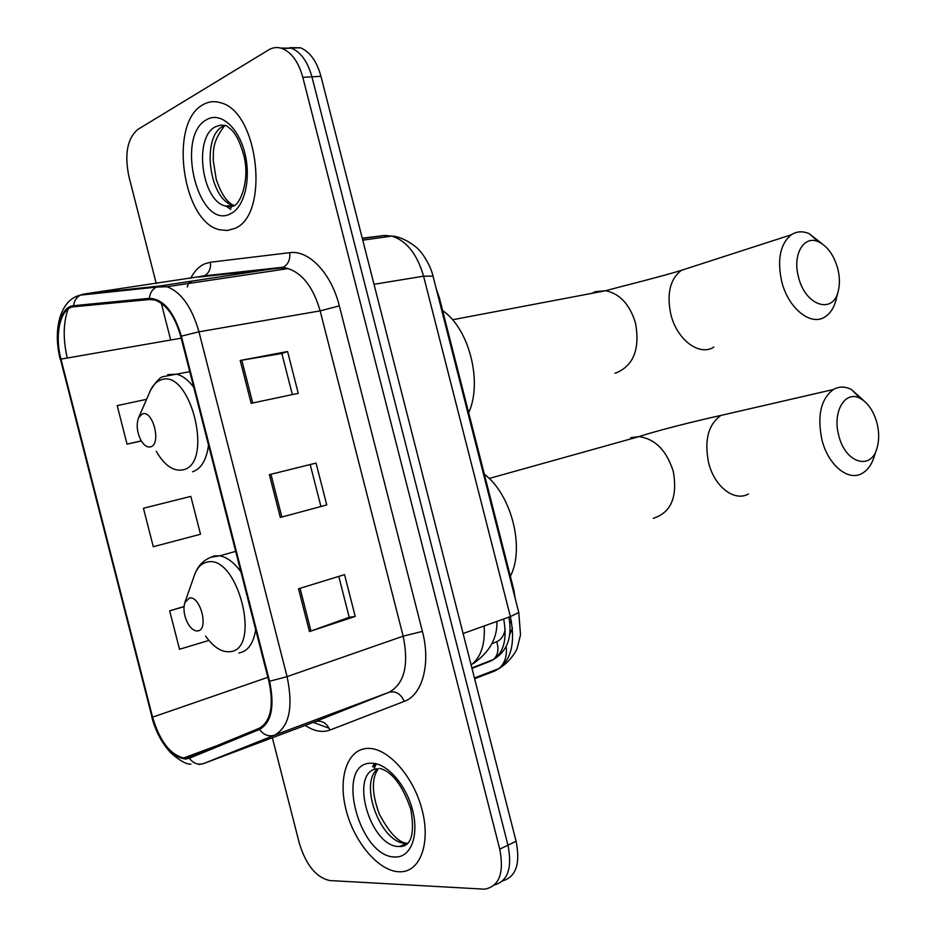 <?xml version="1.0" encoding="UTF-8"?>
<svg xmlns="http://www.w3.org/2000/svg" width="936" height="936" viewBox="0 0 936 936"><rect width="100%" height="100%" fill="white"/><g stroke="black" fill="none" stroke-linecap="round" stroke-linejoin="round"><path stroke-width="1.4" d="M436.188 288.557L439.335 297.671L513.77 589.621L515.362 599.122M511.36 620.977L509.886 623.247M502.679 880.87C516.064 876.845 520.533 863.647 516.087 841.265L320.954 76.307C316.731 61.168 309.863 51.655 300.374 47.759L289.832 47.677M494.559 884.918C507.955 880.952 512.413 867.707 507.955 845.185L311.922 76.822C307.675 61.612 300.807 52.053 291.33 48.145L280.765 48.075L291.33 48.145C300.807 52.053 307.675 61.612 311.922 76.822L507.955 845.185C512.413 867.707 507.955 880.952 494.559 884.918M398.818 871.779L400.819 871.79C420.428 871.416 430.771 842.891 422.089 809.862C413.689 776.833 388.651 748.531 368.901 748.402L367.321 748.414C347.186 749.209 337.791 778.073 346.098 810.026C354.112 841.967 378.273 870.889 398.818 871.779L400.819 871.79C420.428 871.416 430.771 842.891 422.089 809.862C413.689 776.833 388.651 748.531 368.901 748.402L367.321 748.414C347.186 749.209 337.791 778.073 346.098 810.026C354.112 841.967 378.273 870.889 398.818 871.779M234.526 228.489C269.837 215.97 258.979 111.747 220.72 102.796C214.414 100.831 208.494 101.486 202.936 104.75C168.363 122.663 182.426 222.721 219.901 229.811L227.354 230.478L234.526 228.489C269.837 215.97 258.979 111.747 220.72 102.796C214.414 100.831 208.494 101.486 202.936 104.75C168.363 122.663 182.426 222.721 219.901 229.811L227.354 230.478L234.526 228.489M185.269 758.008L183.667 757.961C170.071 754.615 159.717 741.008 152.58 717.163L60.969 359.131C54.253 334.304 60.512 307.476 73.78 306.786L149.503 299.508L155.025 300.07C166.468 304.375 175.044 316.485 180.742 336.398L268.901 681.338C274.049 705.908 270.796 721.574 259.12 728.325L189.002 757.189L185.269 758.008M185.539 759.073L189.376 758.242L259.518 729.437C271.487 722.522 274.833 706.469 269.556 681.268L181.35 336.153C173.874 311.454 163.203 298.853 149.315 298.338L73.605 305.698C59.998 306.423 53.598 333.918 60.477 359.342L152.041 717.198C159.904 743.008 171.066 756.967 185.539 759.073M272.353 737.743L299.368 843.43C306.119 865.215 316.263 877.594 329.835 880.554L484.672 889.177C499.297 886.38 504.317 873.031 499.742 849.151L302.819 77.337C298.549 62.057 291.681 52.463 282.204 48.52C277.454 46.882 272.938 47.338 268.655 49.9L137.861 129.414C127.331 138.399 124.348 154.101 128.899 176.506L156.23 283.421M161.284 303.217L170.691 340.002M298.525 588.779L344.542 574.634L355.224 616.438L309.453 631.554L298.525 588.779M240.213 360.489L287.574 351.503L298.256 393.354L251.152 403.311L240.213 360.489L241.792 360.208L252.72 402.983M269.381 474.669L316.064 463.098L326.746 504.925L280.309 517.468L269.381 474.669L270.937 474.283L281.865 517.046L280.309 517.468M184.018 606.528L169.673 610.822L179.513 649.268L208.904 640.423M146.578 399.321L117.199 405.627L127.039 444.12L141.359 440.996M143.442 508.248L153.282 546.718L200.515 534.245L190.827 496.384L143.442 508.248M316.064 463.098L270.937 474.283M326.746 504.925L281.865 517.046M287.574 351.503L281.865 353.562M292.348 394.606L281.853 353.515L241.792 360.208M355.224 616.438L349.21 617.304M338.774 576.412L349.222 617.339L309.453 631.554M169.673 610.822L184.006 606.703M127.039 444.12L141.278 440.868M310.225 464.642L320.873 506.306M877.02 423.201C873.686 411.126 868.093 402.866 860.242 398.42C845.313 389.809 832.139 411.629 838.714 435.287C845.056 463.168 871.322 471.054 877.114 447.747C879.208 440.248 879.185 432.058 877.02 423.201M876.47 449.701L874.306 456.253C871.814 464.467 867.766 470.176 862.173 473.37C848.344 481.771 827.974 465.087 821.878 439.534C817.058 415.584 820.884 398.911 833.379 389.505C839.007 386.311 845.032 386.322 851.456 389.516L864.185 401.029M189.329 598.057L184.848 602.608C182.988 609.383 184.146 616.59 188.347 624.253C191.353 628.969 194.489 631.192 197.73 630.911C209.243 630.068 200.339 595.214 189.329 598.057M510.366 576.26C525.108 548.063 511.442 494.442 484.357 474.236M837.79 268.761C833.964 255.212 827.506 246.215 818.403 241.757C803.895 234.842 792.301 254.557 798.443 276.799C805.054 305.943 833.531 315.034 838.363 290.523C839.92 283.865 839.732 276.6 837.79 268.761M838.363 290.523L836.105 299.555C834.07 307.628 830.407 313.385 825.131 316.801C811.009 326.676 788.065 308.353 781.63 281.128C777.032 259.249 780.273 243.793 791.353 234.749C796.676 231.309 802.573 230.923 809.055 233.579L822.428 244.015M142.249 413.958L138.692 417.55C136.141 424.347 136.867 431.882 140.868 440.142C143.945 445.419 147.209 447.654 150.661 446.846C161.729 444.226 152.814 409.336 142.249 413.958M468.667 412.706C482.824 382.169 469.147 328.513 442.634 310.6M471.124 664.97C480.893 657.423 485.246 644.424 484.169 625.985M513.01 589.879L513.77 589.621M438.539 297.812L439.335 297.671M516.087 841.265L499.742 849.151M320.954 76.307L302.819 77.337M474.622 678.705L494.617 671.053C510.693 662.7 515.947 644.553 510.377 616.602L463.098 633.532M518.626 611.91L518.778 612.518L510.377 616.602L423.575 276.178C417.163 254.089 406.563 240.727 391.751 236.083L383.549 235.568L362.337 238.528M383.549 235.568L362.255 238.212M433.017 276.143L423.575 276.178L374.014 284.31M512.448 628.196L509.769 634.351M385.351 235.416L390.815 236.211M506.177 646.483C507.218 656.077 504.785 663.448 498.876 668.596L494.617 671.053M471.99 668.386L490.838 661.015C503.264 654.557 507.546 640.552 503.685 618.988M505.183 629.343C503.931 635.696 501.088 639.826 496.677 641.745L491.915 643.664M496.677 641.745C499.11 649.245 498.046 655.165 493.471 659.494L490.838 661.015M152.58 717.163L267.871 677.313M187.247 286.896L189.154 281.631M190.675 278.343C194.243 271.381 198.806 266.584 204.34 263.964L210.424 262.232L289.715 252.673C308.763 249.725 331.367 273.347 339.335 305.885L422.405 631.39C430.981 663.729 422.417 695.05 404.247 701.368L329.94 730.057C322.265 732.818 314.028 731.273 305.23 725.4M191.927 281.221L189.903 283.28M181.35 336.153L198.959 331.824L287.071 676.634C293.471 707.347 289.282 726.874 274.529 735.193L203.767 763.507L199.052 764.501M314.648 721.855L388.966 692.312C404.329 683.912 409.067 665.203 403.159 636.176L320.135 310.881C313.396 287.586 302.702 273.488 288.066 268.609L280.648 268.035L200.409 276.916M189.376 758.242C193.331 763.448 198.128 765.215 203.767 763.507L315.233 721.644C321.738 720.041 326.641 722.849 329.94 730.057M329.168 728.278L313.303 722.37M422.405 631.39L403.159 636.176L287.071 676.634L269.556 681.268M149.315 298.338C149.935 293.12 152.264 289.376 156.3 287.106L159.705 286.006L166.9 286.72C181.198 292.079 191.88 307.102 198.959 331.824L320.135 310.881L339.335 305.885M404.247 701.368C400.725 693.728 395.635 690.709 388.966 692.312L274.529 735.193C268.702 736.924 263.706 735.006 259.518 729.437M73.605 305.698C74.201 300.795 76.459 297.274 80.379 295.144L83.69 294.091L159.705 286.006L283.351 267.193C288.241 264.315 290.371 259.483 289.715 252.673M67.252 358.032C62.923 339.125 63.215 322.768 68.141 308.985M78.682 295.624L83.69 294.091L204.2 275.933C208.997 273.207 211.068 268.644 210.424 262.232M60.477 359.342L152.041 717.198M60.969 359.131L181.198 338.177M300.07 588.299L310.974 631.028M375.371 763.589L372.961 766.806M400.444 846.296L401.099 846.6M377.816 768.784C358.184 783.245 381.186 844.295 406.142 843.313L408.084 843.231M376.459 763.823L374.33 767.965M403.205 845.032L404.808 845.84M376.459 768.76C348.906 773.241 370.457 847.384 399.122 846.507L407.172 844.202M371.101 763.226C334.48 762.512 358.757 857.528 395.039 856.978C410.705 857.832 419.269 835.907 412.589 810.178C406.142 784.45 386.346 762.442 371.101 763.226M374.575 763.448L372.645 766.432M731.168 413.08L720.931 415.432C708.26 424.476 704.141 440.224 708.599 462.676C714.273 486.626 734.421 502.07 748.472 493.997M630.712 437.685L639.019 436.609C655.305 438.961 666.736 450.614 673.312 471.568C677.711 497.063 671.042 512.635 653.316 518.31M205.581 636.024C213.385 647.092 221.434 652.322 229.729 651.702C262.326 650.099 237.569 553.211 206.844 562.197C201.287 563.484 197.18 567.731 194.512 574.95C197.753 566.046 203.323 560.126 211.22 557.201L219.726 555.832L214.051 555.937L208.892 558.137M238.867 652.989C247.806 651.456 253.41 643.687 255.692 629.671M240.938 571.908C234.14 562.524 227.074 557.166 219.726 555.832L235.685 551.362M591.517 293.413L595.6 291.611L605.65 290.733C619.971 293.728 629.94 304.598 635.579 323.329C640.025 349.023 633.59 365.52 616.274 372.832L614.917 373.16M690.382 267.427L681.303 270.364C670.071 279.115 666.584 293.752 670.831 314.262C676.833 339.78 699.508 356.628 713.852 347.08M156.242 451.327C164.572 465.59 173.569 471.744 183.21 469.79C214.601 463.367 189.809 366.385 160.313 380.203C156.265 381.783 152.989 385.129 150.497 390.265L149.456 392.664M192.535 471.779C201.135 468.901 206.47 460.021 208.529 445.138M193.764 387.328C188.311 380.086 182.602 375.699 176.611 374.178L167.708 374.634M226.313 206.224L230.701 209.395M224.956 125.319L223.025 126.231C200.866 136.937 209.325 200.55 233.275 205.183L234.316 205.429M230.01 206.552L231.391 207.733M224.418 125.939C211.068 143.5 213.829 152.521 213.209 160.161L216.216 179.302C220.966 193.424 226.652 202.047 233.275 205.183L225.67 206.06L232.573 206.341C239.967 205.674 250.041 180.566 244.062 156.406C237.416 132.14 230.911 129.273 226.278 125.67L220.65 125.073L215.339 126.828C193.237 137.557 201.766 201.404 225.67 206.06L233.474 205.92M206.727 119.609C174.459 136.176 198.806 231.473 230.736 213.642C244.553 207.184 251.421 178.46 244.729 152.708C238.235 126.84 220.124 111.489 206.727 119.609M496.911 621.422C497.449 638.036 489.645 652.053 473.499 663.46M300.374 47.759L282.204 48.52M474.435 677.968L498.876 668.596C510.073 662.091 516.742 650.403 517.351 647.712L520.51 634.783L518.778 612.518L432.877 275.594C430.244 264.151 421.141 251.679 419.48 250.567C419.375 249.385 404.832 236.621 391.751 236.083L362.758 240.166M471.884 667.953L493.471 659.494C507.347 651.128 512.495 637.006 508.903 617.116M183.667 757.961L217.515 745.454M198.912 277.138L201.029 276.202L283.351 267.193L288.066 268.609L166.9 286.72L156.3 287.106L80.379 295.144C59.986 299.637 52.615 330.151 60.302 359.518M151.808 717.128C155.54 731.145 161.752 742.927 170.446 752.474C179.232 760.43 186.053 764.326 190.909 764.185M379.782 768.409C392.09 771.603 402.433 785.21 410.81 809.254C414.976 833.765 411.36 846.179 399.976 846.507L406.376 843.207C398.046 842.143 388.978 832.326 379.162 813.758C371.756 793.19 371.487 778.167 378.343 768.69M375.465 763.6L373.078 766.935M400.725 846.167L401.614 846.6M860.242 398.42L851.456 389.516M489.154 478.471L639.019 436.609C656.791 430.63 698.584 420.276 720.931 415.432L833.379 389.505M184.848 602.608L194.512 574.95M818.403 241.757L809.055 233.579M452.521 319.773L605.65 290.733C620.416 286.627 661.81 276.459 681.303 270.364L791.353 234.749M138.692 417.55L150.497 390.265C156.16 381.385 160.43 376.845 163.32 376.611L189.751 371.674M226.781 206.318L230.736 209.278"/></g></svg>
